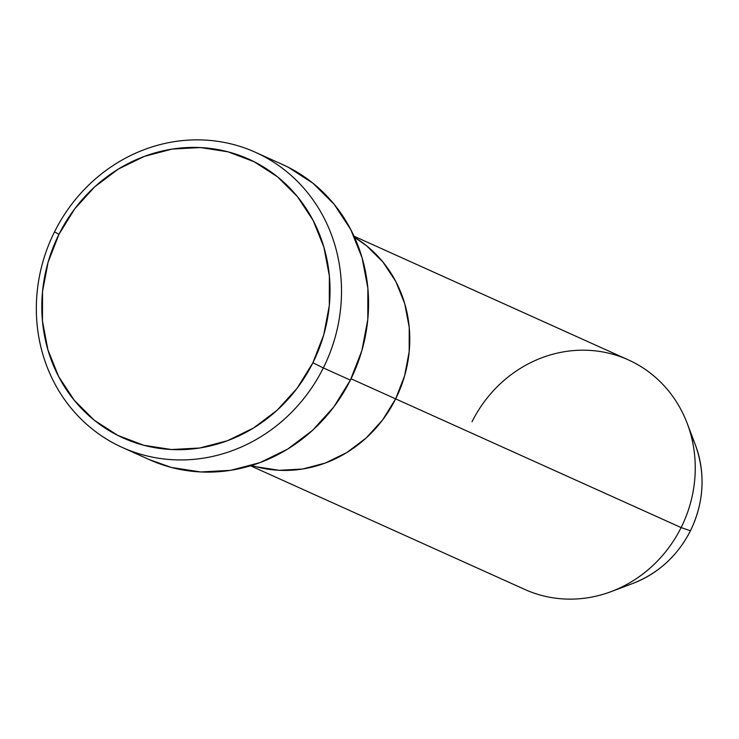 <?xml version="1.0" encoding="UTF-8"?>
<svg xmlns="http://www.w3.org/2000/svg" width="739" height="739" viewBox="0 0 739 739"><rect width="100%" height="100%" fill="white"/><g stroke="black" fill="none" stroke-linecap="round" stroke-linejoin="round"><path stroke-width="1.11" d="M122.388 447.492L149.435 459.676A161.896 150.627 -65.7 0 0 350.378 380.123L323.331 367.93A161.896 150.627 114.3 0 1 122.388 447.492A161.896 150.627 114.3 0 1 54.51 231.87L58.972 234.291A152.899 142.257 114.3 0 1 254.133 161.73A152.899 142.257 114.3 0 1 312.865 362.794L323.331 367.93A161.896 150.627 -65.7 0 0 261.153 155.033A161.896 150.627 -65.7 0 0 54.51 231.87A161.896 150.627 114.3 0 1 255.463 152.308A161.896 150.627 114.3 0 1 323.331 367.93L350.378 380.123A161.896 150.627 -65.7 0 0 282.501 164.501L255.463 152.308M351.043 378.774L395.642 398.875A125.916 117.159 -65.7 0 0 354.535 237.321L366.59 245.773L383.005 262.114L395.882 281.67L404.741 303.701L409.23 327.359L409.175 351.727L404.593 375.874L395.642 398.875L382.673 419.844L366.184 437.968L346.813 452.554L325.299 463.048L302.463 469.043L279.203 470.309L256.396 466.789L251.694 465.441A125.916 117.159 -65.7 0 0 395.642 398.875L351.043 378.774M58.972 234.291L48.1 262.216L42.529 291.545L42.465 321.132L47.915 349.861L58.677 376.613L74.316 400.362L94.25 420.195L117.704 435.363L143.782 445.266L171.476 449.534L199.724 448L227.446 440.721L253.569 427.983L277.097 410.265L297.115 388.252L312.865 362.794L323.728 334.869L329.308 305.549L329.363 275.961L323.913 247.232L313.16 220.481L297.521 196.731L277.587 176.889L254.133 161.73L228.055 151.818L200.361 147.551L172.113 149.084L144.391 156.363L118.268 169.111L94.74 186.828L74.722 208.832L58.972 234.291L54.51 231.87A161.896 150.627 -65.7 0 0 116.697 444.767A161.896 150.627 -65.7 0 0 323.331 367.93L312.865 362.794A152.899 142.257 114.3 0 1 117.704 435.363A152.899 142.257 114.3 0 1 58.972 234.291M282.03 164.289L288.201 167.226L313.031 183.281L334.139 204.287L350.702 229.441L362.082 257.763L367.856 288.173L367.791 319.507L361.888 350.554L350.378 380.123L333.705 407.078L312.505 430.384L287.6 449.146L259.943 462.632L230.586 470.346L200.675 471.962L171.356 467.445L149.01 459.492M690.919 434.883A103.608 96.393 114.3 0 1 690.42 530.741A103.608 96.393 -65.7 0 0 695.39 444.924C705.68 473.727 704.045 502.344 690.475 530.759L690.328 530.704M472.036 421.747A125.916 117.159 114.3 0 1 583.792 350.184A125.916 117.159 114.3 0 1 687.159 423.271A125.916 117.159 114.3 0 1 681.118 527.572L690.42 530.741L681.118 527.572A125.916 117.159 -65.7 0 0 628.326 359.875L354.027 236.212M395.642 398.875L681.118 527.572L395.642 398.875L382.673 419.844L366.184 437.968L346.813 452.554L325.299 463.048L302.463 469.043L279.203 470.309L256.396 466.789L251.694 465.441A125.916 117.159 114.3 0 0 395.642 398.875A125.916 117.159 114.3 0 0 354.535 237.321L366.59 245.773L383.005 262.114L395.882 281.67L404.741 303.701L409.23 327.359L409.175 351.727L404.593 375.874L395.642 398.875M250.53 465.792L524.829 589.454A125.916 117.159 -65.7 0 0 681.118 527.572A125.916 117.159 114.3 0 1 611.301 591.56L632.972 583.385A103.608 96.393 -65.7 0 0 690.42 530.741M687.159 423.271L695.39 444.924M690.475 530.759C677.589 555.802 658.421 573.344 632.972 583.385"/></g></svg>
